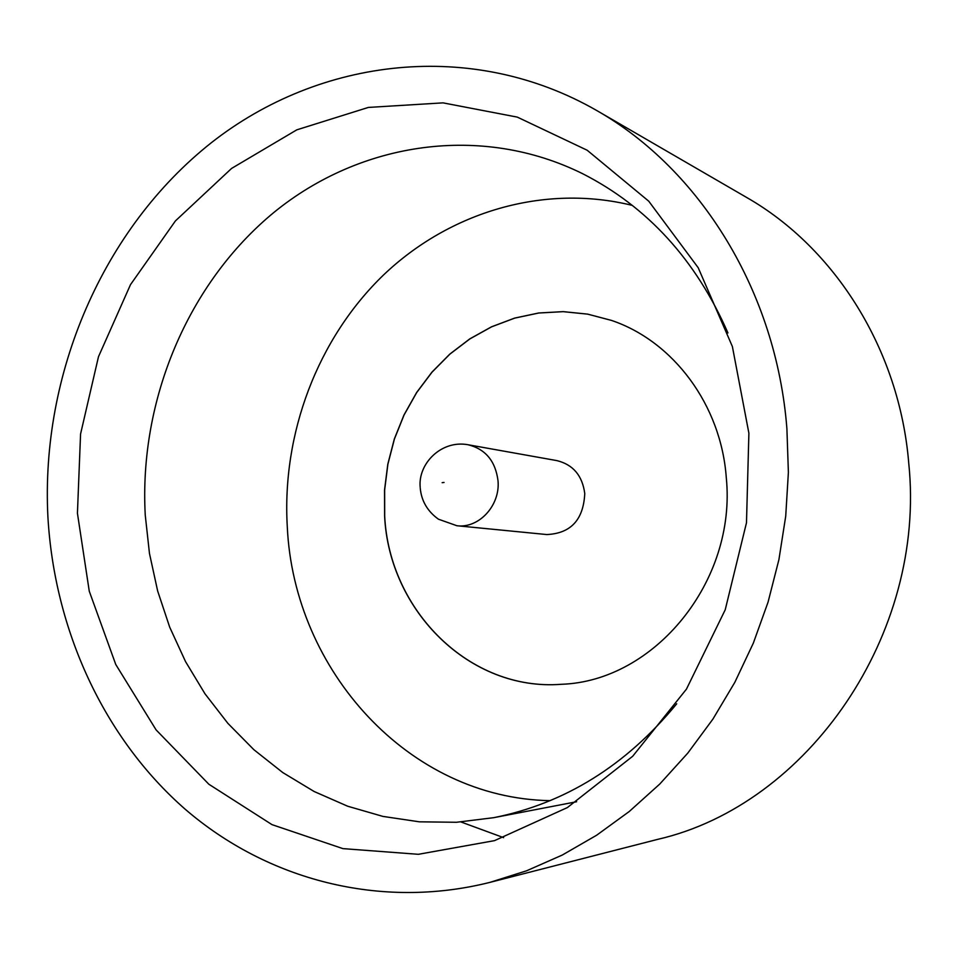 <?xml version="1.0" encoding="UTF-8"?>
<svg xmlns="http://www.w3.org/2000/svg" width="958" height="958" viewBox="0 0 958 958"><rect width="100%" height="100%" fill="white"/><g stroke="black" fill="none" stroke-linecap="round" stroke-linejoin="round"><path stroke-width="1.44" d="M748.893 433.22L746.486 522.757L725.218 609.791L686.443 689.149L632.687 756.269L567.387 807.57L494.532 840.633L418.335 854.308L342.904 848.62L271.988 824.634L208.844 784.231L156.094 729.888L115.762 664.493L89.262 591.194L77.43 513.26L80.568 433.998L98.482 356.723L130.492 284.658L175.422 220.915L231.585 168.428L296.788 129.845L368.351 107.428L443.051 102.865L517.296 117.115L587.17 150.238L648.734 201.18L698.202 267.725L732.379 346.533L748.893 433.22M727.936 332.941C695.927 259.893 647.524 206.832 582.739 173.757C481.383 123.51 360.651 141.832 274.251 212.149C187.948 282.969 138.946 400.109 145.245 515.057L149.46 553.413L157.639 590.942L169.698 627.167L185.541 661.607L204.988 693.808L227.848 723.314L253.87 749.695L282.754 772.555L314.152 791.512L347.694 806.229L382.913 816.408L419.353 821.82L456.499 822.275L493.789 817.665C565.112 803.391 626.089 765.442 676.707 703.807M632.4 205.419C544.024 183.613 449.637 211.898 383.487 275.018C317.577 338.617 281.736 433.663 287.292 526.876C293.902 670.564 408.886 798.265 550.167 800.66M596.606 110.445L746.426 197.336C835.208 247.966 899.526 350.017 908.747 463.169C926.494 634.136 808.037 804.864 657.739 839.352L489.969 882.366C380.314 909.92 267.27 879.923 185.313 809.33C103.656 737.995 54.343 629.729 47.9 516.781C40.607 374.015 102.662 228.675 211.419 142.658C320.152 57.3 472.402 39.194 596.606 110.445C700.37 169.518 776.363 291.795 786.901 428.693L788.386 472.402L785.716 516.218L778.914 559.628L768.065 602.115L753.311 643.177L734.834 682.324L712.896 719.123L687.76 753.144L659.763 784.039L629.262 811.498L596.63 835.232L562.274 855.051L526.577 870.798L489.969 882.366M561.232 684.299L561.292 684.287C470.055 691.413 389.176 610.869 384.685 515.979L384.637 490.005L387.894 464.187L394.409 439.039L404.06 415.006L416.694 392.552L432.058 372.135L449.889 354.125L469.863 338.916L491.61 326.822L514.721 318.116L538.755 313.015L563.232 311.661L587.661 314.14L611.503 320.415C673.39 341.288 721.099 405.078 726.284 477.659C736.75 581.219 654.47 681.354 561.232 684.299C469.995 691.437 389.08 610.881 384.601 515.967L384.541 489.981L387.81 464.175L394.325 439.015L403.989 414.982L416.61 392.529L431.974 372.099L449.817 354.101L469.791 338.881L491.55 326.798L514.674 318.092L538.707 312.991L563.196 311.637L587.625 314.116L611.503 320.415M468.091 444.751L556.969 460.63C573.1 464.63 582.368 475.599 584.763 493.538C583.47 519.799 570.788 533.474 546.755 534.552L456.906 525.738C478.988 528.636 500.387 505.393 498.016 480.736C495.466 461.073 485.49 449.086 468.091 444.751C441.315 439.71 417.808 463.756 420.191 487.359M503.621 837.651L461.014 821.988M444.057 482.449L442.141 482.676L444.057 482.449M576.62 801.738L493.789 817.665M420.239 488.161C421.448 500.998 427.519 511.344 438.453 519.2L456.906 525.738"/></g></svg>
